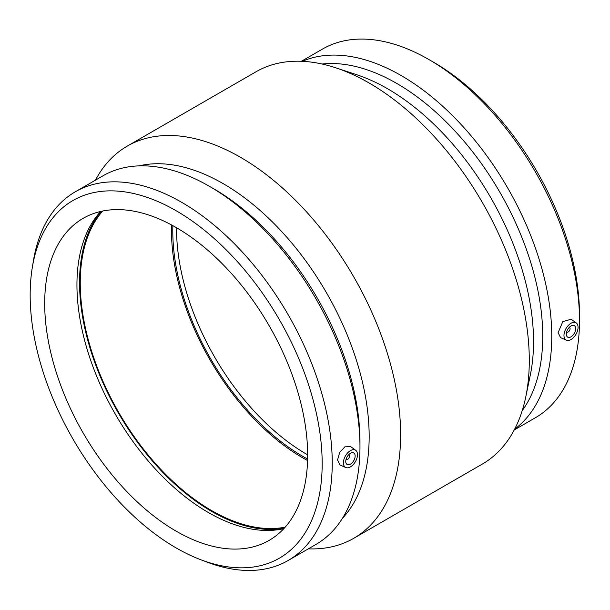 <?xml version="1.0" encoding="UTF-8"?>
<svg xmlns="http://www.w3.org/2000/svg" width="610" height="610" viewBox="0 0 610 610"><rect width="100%" height="100%" fill="white"/><g stroke="black" fill="none" stroke-linecap="round" stroke-linejoin="round"><path stroke-width="0.91" d="M348.706 454.717A2.653 1.533 -60 0 1 348.966 454.816A2.653 1.533 -60 0 1 349.515 456.028A2.653 1.533 -60 0 1 348.356 458.705A2.653 1.533 -60 0 1 346.305 459.414A2.653 1.533 -60 0 1 346.091 459.246M355.15 456.028A6.641 3.835 -60 0 1 352.252 462.716A6.641 3.835 -60 0 1 347.136 464.492A6.641 3.835 -60 0 1 347.136 456.821A6.641 3.835 -60 0 1 353.777 452.986A6.641 3.835 -60 0 1 355.15 456.028M569.267 327.372A2.653 1.533 -60 0 1 569.526 327.471A2.653 1.533 -60 0 1 569.526 330.544A2.653 1.533 -60 0 1 566.865 332.076A2.653 1.533 -60 0 1 566.652 331.901M566.316 334.112A6.641 3.835 -60 0 1 569.214 327.433A6.641 3.835 -60 0 1 574.33 325.648A6.641 3.835 -60 0 1 574.33 333.319A6.641 3.835 -60 0 1 567.689 337.155A6.641 3.835 -60 0 1 566.316 334.112M578.059 327.334A9.958 5.749 -60 0 1 571.013 339.534A9.958 5.749 -60 0 1 566.347 340.189A9.958 5.749 -60 0 1 566.034 328.523A9.958 5.749 -60 0 1 576.29 322.972A9.958 5.749 -60 0 1 578.059 327.334M350.453 450.607A9.958 5.749 120 0 0 343.407 462.807A9.958 5.749 120 0 0 345.794 467.527A9.958 5.749 120 0 0 355.432 461.617A9.958 5.749 120 0 0 355.729 450.31A9.958 5.749 120 0 0 350.453 450.607M345.794 467.527L339.983 464.957L337.559 459.97L339.663 452.506L344.886 446.833L350.628 446.581L355.729 450.31M566.347 340.189L560.544 337.62L558.12 332.633L562.817 321.592L571.189 319.243L576.29 322.972M514.23 429.966L535.412 417.736A212.867 122.9 -120 0 0 579.5 320.288L579.5 315.073A206.477 119.209 -120 0 0 433.496 62.189L428.983 59.582A212.867 122.9 -120 0 0 322.553 49.044L301.363 61.274M579.5 320.288A212.867 122.9 -120 0 0 428.983 59.582M514.649 429.158A212.867 122.9 -120 0 0 551.76 336.301A212.867 122.9 -120 0 0 463.531 127.139A212.867 122.9 -120 0 0 302.278 61.313M522.221 410.629A206.477 119.209 -120 0 0 542.732 336.301A206.477 119.209 -120 0 0 468.915 147.14A206.477 119.209 -120 0 0 322.103 64.019M308.302 548.855A226.455 130.746 -120 0 0 353.724 538.317L482.388 464.035A226.455 130.746 -120 0 0 525.751 396.996L530.311 375.005A206.477 119.209 -120 0 0 533.537 341.608A206.477 119.209 -120 0 0 357.002 74.824L335.675 67.779A226.455 130.746 -120 0 0 255.941 71.812L127.276 146.095A226.455 130.746 -120 0 0 95.442 180.163M525.751 396.996A226.455 130.746 -120 0 0 529.289 360.373A226.455 130.746 -120 0 0 335.675 67.779M353.724 538.317A226.455 130.746 -120 0 0 400.625 434.655A226.455 130.746 -120 0 0 301.782 206.76A226.455 130.746 -120 0 0 127.276 146.095M342.462 518.287A206.477 119.209 -120 0 0 369.164 436.508A206.477 119.209 -120 0 0 290.345 241.331A206.477 119.209 -120 0 0 138.996 165.867M201.125 559.866L207.438 562.245A212.867 122.9 -120 0 0 288.149 560.491L315.881 544.478A212.867 122.9 -120 0 0 359.969 447.031L359.969 441.815A206.477 119.209 -120 0 0 213.973 188.94L209.451 186.332A212.867 122.9 -120 0 0 103.021 175.787L75.282 191.799A212.867 122.9 -120 0 0 33.413 260.813L32.315 267.477A206.477 119.209 -120 0 0 201.125 559.866A206.477 119.209 -120 0 0 322.171 463.638A206.477 119.209 -120 0 0 188.696 218.609A206.477 119.209 -120 0 0 32.315 267.477M359.969 447.031A212.867 122.9 -120 0 0 209.451 186.332M288.149 560.491A212.867 122.9 -120 0 0 332.236 463.043A212.867 122.9 -120 0 0 239.318 248.827A212.867 122.9 -120 0 0 75.282 191.799M307.654 455.258A185.943 107.352 -120 0 0 226.485 268.133A185.943 107.352 -120 0 0 83.196 218.319A185.943 107.352 -120 0 0 44.69 303.437A185.943 107.352 -120 0 0 125.851 490.562A185.943 107.352 -120 0 0 269.14 540.376A185.943 107.352 -120 0 0 307.654 455.258M100.734 211.449A185.943 107.352 -120 0 0 76.944 284.817A185.943 107.352 -120 0 0 147.719 460.359A185.943 107.352 -120 0 0 283.856 528.626M101.146 211.35A186.934 107.932 -120 0 0 79.552 282.499A186.934 107.932 -120 0 0 148.878 456.806A186.934 107.932 -120 0 0 284.146 528.313M102.694 211.022A185.943 107.352 -120 0 0 80.253 282.903A185.943 107.352 -120 0 0 149.976 457.195A185.943 107.352 -120 0 0 285.205 527.139M171.555 224.953A185.943 107.352 -120 0 0 171.471 230.237A185.943 107.352 -120 0 0 307.57 460.542M172.874 225.669A184.083 106.277 -120 0 0 172.79 230.999A184.083 106.277 -120 0 0 307.608 459.04M176.549 227.743A184.083 106.277 -120 0 0 176.549 228.826A184.083 106.277 -120 0 0 307.654 454.824"/></g></svg>
